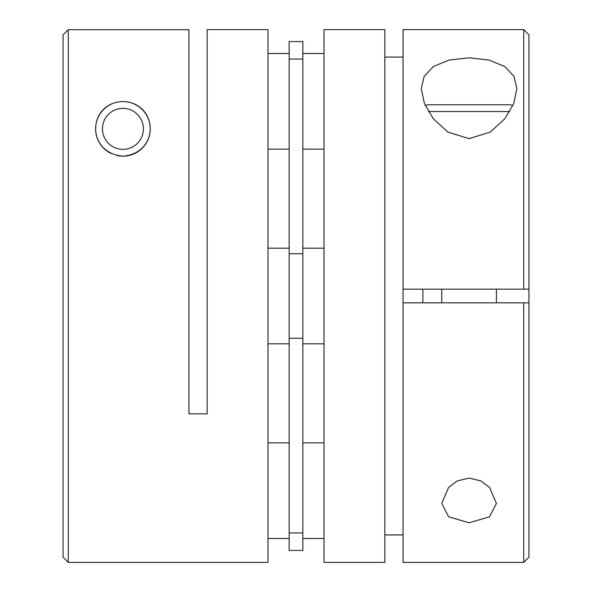 <?xml version="1.0" encoding="UTF-8"?>
<svg xmlns="http://www.w3.org/2000/svg" width="592" height="592" viewBox="0 0 592 592"><rect width="100%" height="100%" fill="white"/><g stroke="black" fill="none" stroke-linecap="round" stroke-linejoin="round"><path stroke-width="0.89" d="M425.189 105.391L428.09 104.74L510.06 104.74L512.968 105.391M469.079 57.816L449.15 60.044L433.455 66.482L424.153 76.368L421.26 88.556L424.405 103.526L433.255 118.674L447.966 132.134L469.079 138.639L490.206 132.127L504.887 118.689L513.76 103.511L516.897 88.556L514.004 76.368L504.732 66.504L489.073 60.066L469.079 57.816M469.079 522.758L448.662 516.846L441.758 503.444L448.558 487.512L457.179 480.948L469.079 478.084L480.985 480.956L489.591 487.505L496.399 503.444L489.517 516.831L469.079 522.758M422.873 289.17L422.873 302.83M403.048 289.17L523.728 289.17L523.728 29.6L403.048 29.6L403.048 562.4L523.728 562.4L523.728 302.83L403.048 302.83M324.009 29.6L324.009 562.4L384.83 562.4L384.83 29.6L324.009 29.6M384.83 57.076L403.048 57.076M403.048 534.924L384.83 534.924M523.728 29.6L528.93 34.802L528.93 557.198L523.728 562.4M523.728 302.83L528.93 302.83M523.728 289.17L528.93 289.17M116.802 155.489A27.321 27.321 0 0 0 150.242 128.864A27.321 27.321 0 0 0 122.921 101.535C87.623 102.705 85.5 152.928 122.921 156.184C160.343 152.936 158.205 102.631 122.921 101.535M111.303 104.133A27.321 27.321 0 0 0 111.081 153.483M302.83 296L302.83 550.449L289.17 550.449L289.17 41.551L302.83 41.551L302.83 296M68.272 562.4L68.272 29.689L188.952 29.689L188.952 413.83L207.17 413.83L207.17 29.6L267.991 29.6L267.991 562.4L68.272 562.4L63.07 557.198L63.07 34.891L68.272 29.689M509.779 111.57L428.379 111.57M122.921 108.366A20.491 20.491 0 0 1 143.412 128.864A20.491 20.491 0 0 1 122.921 149.354A20.491 20.491 0 0 1 102.431 128.864A20.491 20.491 0 0 1 122.921 108.366M302.83 338.261L289.17 338.261M302.83 253.739L289.17 253.739M302.83 532.941L289.17 532.941M302.83 59.059L289.17 59.059M496.399 302.83L496.399 289.17M441.758 302.83L441.758 289.17M324.009 53.509L302.83 53.509M324.009 442.86L302.83 442.86M324.009 248.181L302.83 248.181M289.17 248.181L267.991 248.181M289.17 442.86L267.991 442.86M289.17 53.509L267.991 53.509M289.17 149.14L267.991 149.14M289.17 538.491L267.991 538.491M289.17 343.819L267.991 343.819M324.009 343.819L302.83 343.819M324.009 538.491L302.83 538.491M324.009 149.14L302.83 149.14"/></g></svg>
